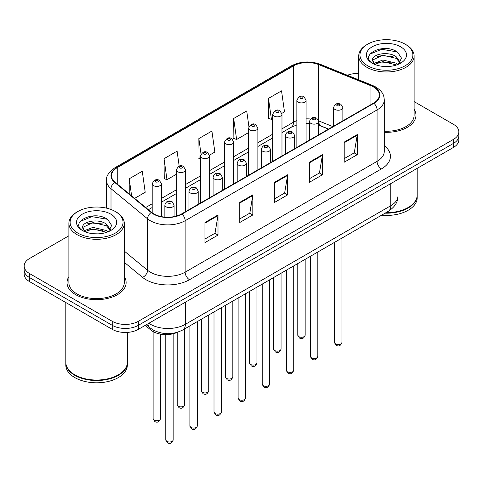 <?xml version="1.0" encoding="UTF-8"?>
<svg xmlns="http://www.w3.org/2000/svg" width="483" height="483" viewBox="0 0 483 483"><rect width="100%" height="100%" fill="white"/><g stroke="black" fill="none" stroke-linecap="round" stroke-linejoin="round"><path stroke-width="0.72" d="M328.488 129.118L319.299 125.405A24.621 14.212 0 0 0 318.75 125.188M177.611 332.232A18.463 10.662 180 0 1 150.877 330.052L145.214 325.385M68.882 276.674A29.541 17.056 0 0 0 67.034 282.609A29.541 17.056 0 0 0 75.686 294.672A29.541 17.056 0 0 0 107.884 298.367A29.541 17.056 0 0 0 126.123 282.609A29.541 17.056 0 0 0 124.276 276.674A29.541 17.056 0 0 1 126.123 282.609A29.541 17.056 0 0 1 107.884 298.367A29.541 17.056 0 0 1 75.686 294.672A29.541 17.056 0 0 1 67.034 282.609A29.541 17.056 0 0 1 68.882 276.674M373.582 87.006A19.694 11.369 180 0 1 379.354 95.042A19.694 11.369 180 0 1 373.582 103.084L181.662 213.891A19.694 11.369 180 0 1 151.602 212.375L115.039 182.224A19.694 11.369 180 0 1 111.476 175.703A19.694 11.369 180 0 1 117.242 167.661L293.513 65.893A19.694 11.369 180 0 1 318.738 64.619L370.956 85.733A19.694 11.369 180 0 1 373.582 87.006M373.933 86.801A20.189 11.652 0 0 0 371.234 85.497L319.015 64.39A20.189 11.652 0 0 0 293.163 65.694L116.898 167.462A20.189 11.652 0 0 0 114.634 182.387L151.197 212.538A20.189 11.652 0 0 0 182.006 214.09L373.933 103.284A20.189 11.652 0 0 0 373.933 86.801M68.882 235.789L29.56 258.49A18.463 10.662 0 0 0 24.15 266.03L24.15 274.066A18.463 10.662 0 0 0 29.56 281.607L112.243 329.346L112.243 325.325A18.463 10.662 0 0 0 138.355 325.325L453.44 143.415A18.463 10.662 0 0 0 458.85 135.874A18.463 10.662 0 0 1 453.44 143.415L138.355 325.325A18.463 10.662 0 0 1 112.243 325.325L29.56 277.586L112.243 325.325L112.243 321.304A18.463 10.662 0 0 0 138.355 321.304L453.44 139.394A18.463 10.662 0 0 0 458.85 131.853A18.463 10.662 0 0 0 453.44 124.318L414.118 101.611M24.15 270.051A18.463 10.662 0 0 0 29.56 277.586A18.463 10.662 0 0 1 24.15 270.051M204.943 222.512L204.943 242.611L218.002 235.076L218.002 214.971L204.943 222.512M204.943 239.043L215.001 233.241L217.948 215.641A4.927 2.844 -120 0 0 218.002 214.971M214.911 233.289L218.002 235.076M239.761 202.407L239.761 222.512L252.814 214.971L252.814 194.872L239.761 202.407M239.761 218.944L249.814 213.136L252.76 195.537A4.927 2.844 -120 0 0 252.814 194.872M249.729 213.19L252.814 214.971M344.21 142.105L344.21 162.21L357.263 154.669L357.263 134.57L344.21 142.105M344.21 158.641L354.262 152.833L357.209 135.234A4.927 2.844 -120 0 0 357.263 134.57M354.172 152.888L357.263 154.669M309.392 162.21L309.392 182.308L322.445 174.774L322.445 154.669L309.392 162.21M309.392 178.74L319.444 172.938L322.396 155.339A4.927 2.844 -120 0 0 322.445 154.669M319.36 172.986L322.445 174.774M274.573 182.308L274.573 202.407L287.633 194.872L287.633 174.774L274.573 182.308M274.573 198.845L284.632 193.037L287.578 175.438A4.927 2.844 -120 0 0 287.633 174.774M284.541 193.091L287.633 194.872M384.275 132.282A29.541 17.056 0 0 0 415.966 115.274A29.541 17.056 0 0 0 414.118 109.339A29.541 17.056 0 0 1 415.966 115.274A29.541 17.056 0 0 1 384.275 132.282M358.724 73.47A18.463 10.662 0 0 0 347.41 75.263M24.15 266.03A18.463 10.662 0 0 0 29.56 273.565L112.243 321.304M134.624 198.374L145.22 192.258L142.274 171.254L129.221 178.788L129.221 193.918M248.926 126.661L246.722 110.951L233.669 118.486L233.875 138.47M281.885 113.354L284.487 111.851L281.541 90.852L268.482 98.387L268.693 118.365M179.193 166.152L177.092 151.155L164.033 158.69L164.244 178.668M209.556 155.115L214.857 152.054L211.904 131.05L198.851 138.591L199.062 158.569M200.415 159.076L198.851 158.49M198.851 138.591L201.006 153.944M233.669 118.486L236.616 139.49L248.636 132.553M236.616 139.49L233.669 138.392M268.482 98.387L271.428 119.392L272.744 118.631M271.428 119.392L268.482 118.287M164.033 158.69L166.979 179.694L176.307 174.309M166.979 179.694L164.033 178.589M129.221 178.788L131.618 195.899M112.243 329.346A18.463 10.662 0 0 0 138.355 329.346L453.44 147.436A18.463 10.662 0 0 0 458.85 139.895L458.85 131.853M367.708 65.773A26.462 15.281 0 0 0 405.134 65.773A26.462 15.281 0 0 0 405.134 44.164L406.004 44.665A27.694 15.987 0 0 1 414.118 55.974A27.694 15.987 0 0 1 397.02 70.747A27.694 15.987 0 0 1 366.839 67.282A27.694 15.987 0 0 1 358.724 55.974A27.694 15.987 0 0 1 366.839 44.665L367.708 44.164A26.462 15.281 0 0 0 367.708 65.773M384.275 131.213A27.694 15.987 0 0 0 414.118 115.274L414.118 55.974M385.929 212.689A30.773 17.768 0 0 0 408.183 207.485A30.773 17.768 0 0 0 417.197 194.921L417.197 168.362M385.802 212.761A30.465 17.587 0 0 0 407.966 207.612A30.465 17.587 0 0 0 408.075 207.551M385.084 213.178A30.773 17.768 0 0 0 417.197 195.428A30.773 17.768 0 0 0 417.191 195.174M381.528 215.225A30.773 17.768 0 0 0 417.197 197.686L417.197 195.428M383.061 66.394L387.752 66.527M373.86 63.448L382.82 60.031L396.259 63.17L397.889 64.48M374.687 64.305L382.82 61.625L396.555 64.97M372.508 60.079L374.808 64.42M372.538 60.508C371.035 54.313 388.018 50.63 396.259 56.789L400.256 62.313M372.598 60.894L372.985 59.856L382.82 55.243L396.259 58.383L399.942 62.724M398.36 64.281L401.506 58.111L397.527 52.116C383.448 41.997 358.428 55.334 372.876 63.508L372.948 63.557M400.612 46.779A20.069 11.586 0 0 0 372.23 46.779A20.069 11.586 0 0 0 372.23 63.164A20.069 11.586 0 0 0 400.612 63.164A20.069 11.586 0 0 0 400.612 46.779M374.482 64.426L372.568 60.737M406.004 44.665L405.134 44.164A26.462 15.281 0 0 0 367.708 44.164M369.942 54.126L381.727 49.29L397.255 51.935M377.301 56.475L381.727 55.678L392.812 56.626M377.301 62.862L381.727 62.059L392.812 63.007M77.866 233.114A26.462 15.281 0 0 0 115.292 233.114A26.462 15.281 0 0 0 115.292 211.506L116.162 212.007A27.694 15.987 0 0 1 124.276 223.315A27.694 15.987 0 0 1 107.178 238.089A27.694 15.987 0 0 1 76.996 234.617A27.694 15.987 0 0 1 68.882 223.315A27.694 15.987 0 0 1 76.996 212.007L77.866 211.506A26.462 15.281 0 0 0 77.866 233.114M68.882 223.315L68.882 282.609A27.694 15.987 0 0 0 76.996 293.918A27.694 15.987 0 0 0 107.178 297.383A27.694 15.987 0 0 0 124.276 282.609L124.276 223.315M118.232 374.886A30.465 17.587 0 0 1 118.124 374.953A30.465 17.587 0 0 1 75.034 374.953L74.817 374.826A30.773 17.768 0 0 0 118.341 374.826A30.773 17.768 0 0 0 127.349 362.262L127.349 332.401M65.809 362.516A30.773 17.768 0 0 0 65.803 362.763A30.773 17.768 0 0 0 74.817 375.327A30.773 17.768 0 0 0 108.355 379.179A30.773 17.768 0 0 0 127.349 362.763A30.773 17.768 0 0 0 127.349 362.516M65.803 362.763L65.803 365.027A30.773 17.768 0 0 0 74.817 377.591A30.773 17.768 0 0 0 108.355 381.443A30.773 17.768 0 0 0 127.349 365.027L127.349 362.763M93.219 233.73L97.91 233.869M84.018 230.783L92.978 227.366L106.417 230.512L108.047 231.816M84.839 231.647L92.978 228.966L106.713 232.311M82.665 227.415L84.966 231.755M82.69 227.843C81.192 221.655 98.176 217.972 106.417 224.13L110.414 229.648M82.756 228.23L83.142 227.197L92.978 222.578L106.417 225.724L110.1 230.065M108.518 231.623L111.664 225.446L107.685 219.457C93.605 209.332 68.586 222.669 83.034 230.85L83.1 230.892M110.77 214.114A20.069 11.586 0 0 0 82.388 214.114A20.069 11.586 0 0 0 82.388 230.5A20.069 11.586 0 0 0 110.77 230.5A20.069 11.586 0 0 0 110.77 214.114M84.64 231.768L82.726 228.079M65.803 302.533L65.803 362.262A30.773 17.768 0 0 0 74.817 374.826L75.034 374.953M116.162 212.007L115.292 211.506A26.462 15.281 0 0 0 77.866 211.506M80.1 221.468L91.885 216.632L107.413 219.27M87.459 223.816L91.885 223.013L102.97 223.967M87.459 230.198L91.885 229.395L102.97 230.349M150.877 328.5L150.877 330.052M384.275 145.691A30.773 17.768 180 0 1 381.419 168.917L189.493 279.723A6.152 3.556 60 0 1 185.14 272.183L377.066 161.376A24.621 14.212 0 0 0 384.275 151.33L384.275 99.866A24.621 14.212 180 0 1 377.066 109.919A6.152 3.556 -120 0 0 373.933 103.284M189.493 279.723A30.773 17.768 180 0 1 145.975 279.723A30.773 17.768 180 0 1 142.527 277.351L124.276 262.299M151.197 212.538A6.152 4.118 129.5 0 0 147.569 218.829L147.569 270.287A24.621 14.212 0 0 0 150.328 272.183A24.621 14.212 0 0 0 185.14 272.183L185.14 220.725A24.621 14.212 180 0 1 147.569 218.829L111.005 188.678A24.621 14.212 180 0 1 106.55 180.527L106.55 208.155M384.275 99.866C383.876 95.64 383.484 92.12 375.792 87L372.556 85.431A6.152 2.88 112 0 0 371.234 85.497M372.556 85.431L320.338 64.324C310.14 60.713 300.462 61.238 291.303 65.893A6.152 3.556 60 0 1 293.163 65.694M116.898 167.462A6.152 3.556 -120 0 0 115.039 167.661C108.651 172.25 105.819 176.543 106.55 180.527M114.634 182.387A6.152 4.118 129.5 0 0 111.005 188.678L111.005 209.495M320.338 64.324A6.152 2.88 112 0 0 319.015 64.39M182.006 214.09A6.152 3.556 60 0 1 185.14 220.725L377.066 109.919L377.066 161.376A6.152 3.556 60 0 0 381.419 168.917M138.355 321.304L138.355 329.346M453.44 139.394L453.44 147.436M29.56 273.565L29.56 281.607M124.276 251.082L147.569 270.287A6.152 4.118 -50.5 0 1 142.527 277.351M117.242 167.661L117.242 184.047M370.956 85.733L370.956 104.606M318.738 64.619L318.738 120.907A19.694 11.369 0 0 0 318.702 120.889M332.841 126.606L318.738 120.907A11.079 5.186 -68 0 0 318.738 121.185M310.503 118.987A19.694 11.369 0 0 0 306.089 118.872M296.852 120.629A19.694 11.369 0 0 0 293.513 122.181L281.975 128.84M293.513 65.893L293.513 122.181A11.079 6.394 60 0 1 291.219 127.252L281.975 132.583M272.744 134.171L257.868 142.757M248.636 148.088L233.754 156.679M224.523 162.01L209.646 170.596M200.415 175.927L185.538 184.518M176.307 189.849L161.425 198.441M152.193 203.766L145.709 207.515M328.621 129.046L320.935 125.936A11.079 5.186 -68 0 1 318.75 121.517M274.573 182.948L287.578 175.438M309.392 162.843L322.396 155.339M344.21 142.745L357.209 135.234M239.761 203.047L252.76 195.537M204.943 223.146L217.948 215.641M148.891 323.266A24.621 14.212 0 0 0 150.545 324.322A24.621 14.212 0 0 0 185.357 324.322L390.771 205.728A24.621 14.212 0 0 0 397.986 195.675C398.161 201.785 394.913 207.014 388.223 211.361L182.809 329.955A12.31 7.106 60 0 0 185.357 324.322L185.357 302.207M390.771 183.612L390.771 205.728A12.31 7.106 60 0 1 388.223 211.361M147.895 323.839A12.31 8.235 129.5 0 0 150.038 327.842L146.301 324.763M341.94 342.441C340.72 345.762 338.831 346.734 336.271 345.357L334.55 342.441A3.695 2.131 0 0 0 335.631 343.944A3.695 2.131 0 0 0 339.658 344.409A3.695 2.131 0 0 0 341.94 342.441L341.94 238.083M334.979 109.442A4.619 2.663 180 0 1 333.626 107.558C334.81 103.773 337.225 102.674 340.871 104.268L342.864 107.558A4.619 2.663 180 0 1 340.014 110.021A4.619 2.663 180 0 1 334.979 109.442M339.332 104.419A1.54 0.888 0 0 0 337.158 104.419A1.54 0.888 0 0 0 337.158 105.674A1.54 0.888 0 0 0 339.332 105.674A1.54 0.888 0 0 0 339.332 104.419M298.856 336.633A3.695 2.131 0 0 0 302.883 337.098A3.695 2.131 0 0 0 305.165 335.13C303.946 338.45 302.056 339.422 299.496 338.046L297.776 335.13A3.695 2.131 0 0 0 298.856 336.633M306.089 142.056L306.089 100.247A4.619 2.663 180 0 1 303.239 102.71A4.619 2.663 180 0 1 298.204 102.13A4.619 2.663 180 0 1 296.852 100.247L296.852 147.381M300.384 98.363A1.54 0.888 0 0 0 302.557 98.363A1.54 0.888 0 0 0 302.557 97.107A1.54 0.888 0 0 0 300.384 97.107A1.54 0.888 0 0 0 300.384 98.363M317.826 356.357C316.613 359.678 314.723 360.65 312.163 359.274L310.442 356.357A3.695 2.131 0 0 0 311.523 357.867A3.695 2.131 0 0 0 315.55 358.332A3.695 2.131 0 0 0 317.826 356.357L317.826 252.005M310.871 123.364A4.619 2.663 180 0 1 309.518 121.481C310.696 117.689 313.111 116.59 316.763 118.184L318.75 121.481A4.619 2.663 180 0 1 315.9 123.938A4.619 2.663 180 0 1 310.871 123.364M315.224 118.335A1.54 0.888 0 0 0 313.044 118.335A1.54 0.888 0 0 0 313.044 119.591A1.54 0.888 0 0 0 315.224 119.591A1.54 0.888 0 0 0 315.224 118.335M293.718 370.28C292.499 373.6 290.615 374.573 288.049 373.196L286.334 370.28A3.695 2.131 0 0 0 287.415 371.789A3.695 2.131 0 0 0 291.436 372.248A3.695 2.131 0 0 0 293.718 370.28L293.718 265.922M286.763 137.281A4.619 2.663 180 0 1 285.411 135.397C286.588 131.611 289.003 130.513 292.65 132.107L294.642 135.397A4.619 2.663 180 0 1 291.792 137.86A4.619 2.663 180 0 1 286.763 137.281M291.11 132.257A1.54 0.888 0 0 0 288.937 132.257A1.54 0.888 0 0 0 288.937 133.513A1.54 0.888 0 0 0 291.11 133.513A1.54 0.888 0 0 0 291.11 132.257M269.605 384.196C268.391 387.517 266.501 388.489 263.941 387.112L262.221 384.196A3.695 2.131 0 0 0 263.301 385.706A3.695 2.131 0 0 0 267.328 386.171A3.695 2.131 0 0 0 269.605 384.196L269.605 279.844M262.649 151.203A4.619 2.663 180 0 1 261.297 149.319C262.48 145.528 264.895 144.435 268.542 146.023L270.528 149.319A4.619 2.663 180 0 1 267.679 151.777A4.619 2.663 180 0 1 262.649 151.203M267.002 146.174A1.54 0.888 0 0 0 264.829 146.174A1.54 0.888 0 0 0 264.829 147.436A1.54 0.888 0 0 0 267.002 147.436A1.54 0.888 0 0 0 267.002 146.174M245.497 398.119C244.283 401.439 242.394 402.411 239.834 401.035L238.113 398.119A3.695 2.131 0 0 0 239.194 399.628A3.695 2.131 0 0 0 243.221 400.087A3.695 2.131 0 0 0 245.497 398.119L245.497 293.767M238.542 165.12A4.619 2.663 180 0 1 237.189 163.236C238.367 159.45 240.782 158.352 244.434 159.945L246.421 163.236A4.619 2.663 180 0 1 243.571 165.699A4.619 2.663 180 0 1 238.542 165.12M242.895 160.096A1.54 0.888 0 0 0 240.715 160.096A1.54 0.888 0 0 0 240.715 161.352A1.54 0.888 0 0 0 242.895 161.352A1.54 0.888 0 0 0 242.895 160.096M274.749 350.555A3.695 2.131 0 0 0 278.776 351.014A3.695 2.131 0 0 0 281.052 349.046C279.838 352.367 277.948 353.339 275.388 351.962L273.668 349.046A3.695 2.131 0 0 0 274.749 350.555M281.975 155.973L281.975 114.163A4.619 2.663 180 0 1 279.126 116.626A4.619 2.663 180 0 1 274.096 116.053A4.619 2.663 180 0 1 272.744 114.163L272.744 161.304M276.27 112.279A1.54 0.888 0 0 0 278.45 112.279A1.54 0.888 0 0 0 278.45 111.024A1.54 0.888 0 0 0 276.27 111.024A1.54 0.888 0 0 0 276.27 112.279M250.641 364.472A3.695 2.131 0 0 0 254.662 364.937A3.695 2.131 0 0 0 256.944 362.968C255.724 366.289 253.841 367.261 251.275 365.885L249.56 362.968A3.695 2.131 0 0 0 250.641 364.472M257.868 169.895L257.868 128.086A4.619 2.663 180 0 1 255.018 130.549A4.619 2.663 180 0 1 249.989 129.969A4.619 2.663 180 0 1 248.636 128.086L248.636 175.226M252.162 126.202A1.54 0.888 0 0 0 254.336 126.202A1.54 0.888 0 0 0 254.336 124.946A1.54 0.888 0 0 0 252.162 124.946A1.54 0.888 0 0 0 252.162 126.202M226.527 378.394A3.695 2.131 0 0 0 230.554 378.859A3.695 2.131 0 0 0 232.83 376.885C231.617 380.206 229.727 381.178 227.167 379.801L225.446 376.885A3.695 2.131 0 0 0 226.527 378.394M233.754 183.812L233.754 142.008A4.619 2.663 180 0 1 230.904 144.465A4.619 2.663 180 0 1 225.875 143.892A4.619 2.663 180 0 1 224.523 142.008L224.523 189.143M228.054 140.118A1.54 0.888 0 0 0 230.228 140.118A1.54 0.888 0 0 0 230.228 138.863A1.54 0.888 0 0 0 228.054 138.863A1.54 0.888 0 0 0 228.054 140.118M221.389 412.035C220.17 415.362 218.28 416.334 215.72 414.957L213.999 412.035A3.695 2.131 0 0 0 215.086 413.545A3.695 2.131 0 0 0 219.107 414.009A3.695 2.131 0 0 0 221.389 412.035L221.389 307.683M214.428 179.042A4.619 2.663 180 0 1 213.081 177.158C214.259 173.367 216.674 172.274 220.32 173.862L222.313 177.158A4.619 2.663 180 0 1 219.463 179.622A4.619 2.663 180 0 1 214.428 179.042M218.781 174.019A1.54 0.888 0 0 0 216.607 174.019A1.54 0.888 0 0 0 216.607 175.275A1.54 0.888 0 0 0 218.781 175.275A1.54 0.888 0 0 0 218.781 174.019M197.275 425.958C196.062 429.278 194.172 430.25 191.612 428.874L189.891 425.958A3.695 2.131 0 0 0 190.972 427.467A3.695 2.131 0 0 0 194.999 427.926A3.695 2.131 0 0 0 197.275 425.958L197.275 321.606M190.32 192.959A4.619 2.663 180 0 1 188.968 191.075C190.151 187.289 192.56 186.19 196.213 187.784L198.199 191.075A4.619 2.663 180 0 1 195.349 193.538A4.619 2.663 180 0 1 190.32 192.959M194.673 187.935A1.54 0.888 0 0 0 192.494 187.935A1.54 0.888 0 0 0 192.494 189.191A1.54 0.888 0 0 0 194.673 189.191A1.54 0.888 0 0 0 194.673 187.935M173.168 439.88C171.954 443.201 170.064 444.173 167.498 442.796L165.784 439.88A3.695 2.131 0 0 0 166.864 441.384A3.695 2.131 0 0 0 170.885 441.848A3.695 2.131 0 0 0 173.168 439.88L173.168 333.765M166.212 206.881A4.619 2.663 180 0 1 164.86 204.997C166.037 201.212 168.452 200.113 172.099 201.701L174.091 204.997A4.619 2.663 180 0 1 171.242 207.461A4.619 2.663 180 0 1 166.212 206.881M170.565 201.858A1.54 0.888 0 0 0 168.386 201.858A1.54 0.888 0 0 0 168.386 203.114A1.54 0.888 0 0 0 170.565 203.114A1.54 0.888 0 0 0 170.565 201.858M202.419 392.317A3.695 2.131 0 0 0 206.446 392.776A3.695 2.131 0 0 0 208.722 390.807C207.509 394.128 205.619 395.1 203.059 393.723L201.339 390.807A3.695 2.131 0 0 0 202.419 392.317M209.646 197.734L209.646 155.924A4.619 2.663 180 0 1 206.796 158.388A4.619 2.663 180 0 1 201.767 157.808A4.619 2.663 180 0 1 200.415 155.924L200.415 203.065M203.941 154.041A1.54 0.888 0 0 0 206.12 154.041A1.54 0.888 0 0 0 206.12 152.785A1.54 0.888 0 0 0 203.941 152.785A1.54 0.888 0 0 0 203.941 154.041M178.312 406.233A3.695 2.131 0 0 0 182.333 406.698A3.695 2.131 0 0 0 184.615 404.724C183.395 408.05 181.505 409.023 178.945 407.64L177.225 404.724A3.695 2.131 0 0 0 178.312 406.233M185.538 211.651L185.538 169.847A4.619 2.663 180 0 1 182.689 172.31A4.619 2.663 180 0 1 177.653 171.731A4.619 2.663 180 0 1 176.307 169.847L176.307 216.088M179.833 167.963A1.54 0.888 0 0 0 182.006 167.963A1.54 0.888 0 0 0 182.006 166.707A1.54 0.888 0 0 0 179.833 166.707A1.54 0.888 0 0 0 179.833 167.963M154.198 420.156A3.695 2.131 0 0 0 158.225 420.615A3.695 2.131 0 0 0 160.501 418.646C159.287 421.967 157.398 422.939 154.838 421.562L153.117 418.646A3.695 2.131 0 0 0 154.198 420.156M161.425 216.619L161.425 183.763A4.619 2.663 180 0 1 158.575 186.227A4.619 2.663 180 0 1 153.546 185.647A4.619 2.663 180 0 1 152.193 183.763L152.193 212.834M155.725 181.88A1.54 0.888 0 0 0 157.899 181.88A1.54 0.888 0 0 0 157.899 180.624A1.54 0.888 0 0 0 155.725 180.624A1.54 0.888 0 0 0 155.725 181.88M291.303 65.893L115.039 167.661M320.935 125.936L318.75 125.157M309.518 123.582L306.089 123.551M296.852 124.94L291.219 127.252M272.744 137.915L257.868 146.506M248.636 151.837L233.754 160.422M224.523 165.754L209.646 174.345M200.415 179.676L185.538 188.267M176.307 193.592L161.425 202.184M152.193 207.515L148.378 209.719M182.809 329.955C172.902 334.93 163 334.93 153.093 329.955L150.038 327.842M397.986 195.675L397.986 179.453M334.55 342.441L334.55 242.351M333.626 126.154L333.626 107.558M342.864 120.822L342.864 107.558M305.165 335.13L305.165 259.317M306.089 100.247L304.097 96.95C301.422 95.018 299.007 96.117 296.852 100.247M297.776 335.13L297.776 263.579M310.442 356.357L310.442 256.268M309.518 140.07L309.518 121.481M318.75 134.745L318.75 121.481M286.334 370.28L286.334 270.19M285.411 153.992L285.411 135.397M294.642 148.661L294.642 135.397M262.221 384.196L262.221 284.107M261.297 167.915L261.297 149.319M270.528 162.584L270.528 149.319M238.113 398.119L238.113 298.029M237.189 181.831L237.189 163.236M246.421 176.5L246.421 163.236M281.052 349.046L281.052 273.233M281.975 114.163L279.989 110.873C277.308 108.941 274.893 110.039 272.744 114.163M273.668 349.046L273.668 277.502M256.944 362.968L256.944 287.156M257.868 128.086L255.875 124.795C253.201 122.857 250.786 123.956 248.636 128.086M249.56 362.968L249.56 291.418M232.83 376.885L232.83 301.078M233.754 142.008L231.768 138.712C229.087 136.78 226.678 137.878 224.523 142.008M225.446 376.885L225.446 305.341M358.724 79.84L358.724 55.974M213.999 412.035L213.999 311.946M213.081 195.754L213.081 177.158M222.313 190.423L222.313 177.158M189.891 425.958L189.891 325.868M188.968 209.67L188.968 191.075M198.199 204.339L198.199 191.075M165.784 439.88L165.784 334.598M164.86 217.102L164.86 204.997M174.091 216.613L174.091 204.997M208.722 390.807L208.722 314.994M209.646 155.924L207.66 152.634C204.979 150.696 202.564 151.795 200.415 155.924M201.339 390.807L201.339 319.257M184.615 404.724L184.615 328.917M185.538 169.847L183.546 166.55C180.871 164.618 178.456 165.717 176.307 169.847M177.225 404.724L177.225 332.401M160.501 418.646L160.501 334.115M161.425 183.763L159.438 180.473C156.758 178.541 154.343 179.634 152.193 183.763M153.117 418.646L153.117 331.58"/></g></svg>
